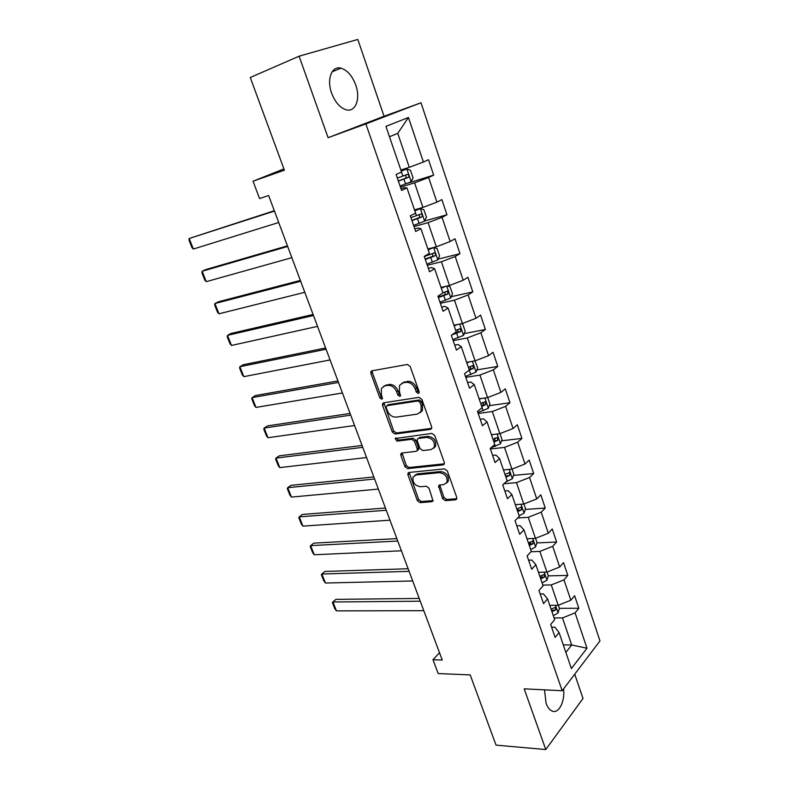 <?xml version="1.0" encoding="UTF-8"?>
<svg xmlns="http://www.w3.org/2000/svg" width="789" height="789" viewBox="0 0 789 789"><rect width="100%" height="100%" fill="white"/><g stroke="black" fill="none" stroke-linecap="round" stroke-linejoin="round"><path stroke-width="1.18" d="M418.269 393.435L419.077 392.853L419.097 391.571L410.172 366.471L407.311 364.459L371.964 370.81L370.938 371.55L370.899 373.463L379.795 397.824L381.718 399.204L382.448 398.682L381.324 394.253L381.452 388.316L384.815 385.89L387.724 385.407C391.669 385.219 394.638 387.35 396.65 391.778L397.794 394.964L399.757 396.364L400.516 395.802L399.402 391.334L399.53 385.397L403.051 382.843L406.029 382.34C410.073 382.152 413.111 384.302 415.132 388.799L416.276 392.025L418.269 393.435M544.509 689.852L546.077 703.246C547.527 707.22 549.46 709.794 551.876 710.968C558.543 714.439 565.2 701.559 563.573 688.886M355.74 85.034C352.239 75.774 347.308 70.142 340.947 68.16C331.765 65.536 326.468 79.334 331.627 93.132C335.167 102.284 340.02 107.837 346.203 109.789C355.592 112.511 360.76 98.694 355.74 85.034M442.609 498.589L445.391 500.64L455.519 499.832L456.752 498.993L456.752 497.435L447.314 470.915L444.493 468.863L409.057 472.463L407.952 473.222L407.943 474.86L417.361 500.63L420.073 502.642L431.889 501.705L433.053 500.926L429.029 488.243L426.277 486.211L420.399 486.744C414.758 485.669 412.322 482.424 413.101 477.01L416.109 474.958L439.434 472.641C445.174 473.647 447.679 476.901 446.949 482.414L443.724 484.624L439.779 484.988L438.595 485.797L442.609 498.589L443.901 497.445L446.673 499.496L456.792 498.687L455.519 499.832M299.1 56.197L328.096 137.69L384.056 116.269L357.812 39.45L299.1 56.197L250.271 77.5L284.385 170.197L253.032 181.204L259.551 198.552L268.625 195.514L442.244 660.028L432.974 659.722L438.181 673.559L470.185 674.911L496.034 745.122L545.771 749.55L583.012 698.482L574.717 674.21M328.096 137.69L365.879 123.922L562.172 690.74L524.172 688.836L545.771 749.55M430.429 429.374L431.603 428.535L431.632 426.8L421.878 399.372L419.018 397.34L383.641 402.814L382.596 403.564L382.557 405.388L392.291 432.017L395.023 434.009L430.429 429.374L431.662 428.407M434.7 435.449L444.296 462.423L444.286 464.06L443.083 464.899L407.647 468.607L404.925 466.605L400.851 455.431L400.861 453.754L401.956 452.994L416.099 451.347L417.233 450.558L417.253 448.862L414.521 441.307L411.74 439.286L397.025 441.14L395.121 438.536L431.869 433.408L434.7 435.449M365.879 123.922L421.001 102.777L599.965 640.915L562.172 690.74M559.391 608.339L578.83 608.27L574.609 595.695L570.841 600.222L563.987 579.846L567.814 575.408L563.533 562.626L559.667 567.005L552.694 546.294L556.62 542.004L552.27 529.015L548.306 533.236L541.224 512.179L545.238 508.047L540.82 494.841L536.757 498.904L529.547 477.493L533.67 473.528L529.172 460.095L525.01 464.001L517.683 442.225L521.914 438.428L517.337 424.768L513.067 428.496L505.611 406.345L509.95 402.725L505.295 388.839L500.916 392.389L493.342 369.854L497.78 366.421L493.046 352.288L488.559 355.652L480.846 332.731L485.403 329.486L480.58 315.107L475.984 318.273L468.133 294.948L472.808 291.9L467.907 277.274L463.192 280.243L455.204 256.504L459.987 253.663L455.006 238.771L450.164 241.533L442.037 217.369L446.949 214.746L441.87 199.587L436.909 202.132L428.634 177.535L433.674 175.128L428.506 159.703L423.417 162.021L408.436 117.482L385.929 126.378L401.542 172.012L396.108 174.487L401.601 190.465L406.976 187.9L404.264 187.743L401.009 188.749M578.83 608.27L575.092 612.856L586.986 648.223L571.394 668.549L559.066 632.531L555.111 637.394L550.673 624.464L554.667 619.661L547.566 598.89L543.503 603.605L538.986 590.458L543.088 585.803L535.869 564.687L531.697 569.244L527.111 555.87L531.313 551.383L523.965 529.902L519.695 534.291L515.02 520.681L519.33 516.361L511.864 494.516L507.485 498.727L502.731 484.89L507.149 480.748L499.545 458.517L495.058 462.551L490.216 448.468L494.752 444.503L487.02 421.888L482.414 425.735L477.483 411.404L482.138 407.627L474.268 384.608L469.544 388.267L464.534 373.68L469.297 370.1L461.289 346.667L456.436 350.129L451.338 335.276L456.229 331.893L448.073 308.045L443.102 311.29L437.905 296.171L442.925 293.005L434.621 268.724L429.522 271.751L424.235 256.356L429.384 253.407L420.922 228.682L415.685 231.483L410.3 215.801L415.586 213.079L406.976 187.9M542.842 585.093L551.274 584.935L558.198 605.301L549.775 605.341M540.189 593.949L543.443 593.9L547.566 598.89M558.198 605.301L570.841 600.222M551.274 584.935L563.987 579.846M530.948 551.767L539.873 551.403L546.905 572.104L538.483 572.331M528.591 560.18L531.845 560.062L535.869 564.687M546.905 572.104L559.667 567.005M539.873 551.403L552.694 546.294M517.722 517.979L528.285 517.308L535.435 538.354L527.003 538.769M516.795 525.849L520.059 525.661L523.965 529.902M535.435 538.354L548.306 533.236M528.285 517.308L541.224 512.179M503.954 483.736L516.499 482.641L523.768 504.043L515.325 504.654M504.802 490.936L508.067 490.659L511.864 494.516M523.768 504.043L536.757 498.904M516.499 482.641L529.547 477.493M490.393 448.971L504.506 447.383L511.913 469.149L503.461 469.968M492.602 455.421L495.867 455.066L499.545 458.517M511.913 469.149L525.01 464.001M504.506 447.383L517.683 442.225M478.193 413.475L492.316 411.533L499.841 433.664L491.399 434.7M480.195 419.294L483.46 418.86L487.02 421.888M499.841 433.664L513.067 428.496M492.316 411.533L505.611 406.345M465.796 377.369L479.919 375.061L487.572 397.577L479.13 398.82M467.571 382.547L470.836 382.024L474.268 384.608M487.572 397.577L500.916 392.389M479.919 375.061L493.342 369.854M453.182 340.641L467.305 337.948L475.096 360.859L466.644 362.329M454.73 345.148L457.995 344.537L461.289 346.667M475.096 360.859L488.559 355.652M467.305 337.948L480.846 332.731M440.351 303.282L454.464 300.195L462.393 323.5L453.941 325.206M441.653 307.079L444.917 306.379L448.073 308.045M462.393 323.5L475.984 318.273M454.464 300.195L468.133 294.948M427.293 265.262L441.406 261.761L449.464 285.49L441.021 287.433M428.348 268.339L431.613 267.54L434.621 268.724M449.464 285.49L463.192 280.243M441.406 261.761L455.204 256.504M413.998 226.571L428.102 222.646L436.317 246.799L427.875 248.989M414.807 228.899L418.062 228.001L420.922 228.682M436.317 246.799L450.164 241.533M428.102 222.646L442.037 217.369M400.477 187.19L414.57 182.831L422.924 207.418L414.491 209.864M422.924 207.418L436.909 202.132M414.57 182.831L428.634 177.535M408.436 117.482L397.745 133.361L409.294 167.327L400.861 170.039M409.294 167.327L423.417 162.021M384.056 116.269L421.001 102.777M439.512 652.72L432.974 659.722M283.922 168.925L253.032 181.204M397.745 133.361L389.48 136.744M563.277 644.84L571.7 645.007L562.488 617.925L554.065 617.895M565.871 652.404L571.7 645.007L586.986 648.223M551.59 627.156L554.845 627.186L559.066 632.531M562.488 617.925L575.092 612.856M407.686 183.196L433.674 175.128M424.66 220.979L446.949 214.746M438.112 259.137L459.987 253.663M451.298 296.674L472.808 291.9M464.218 333.599L485.403 329.486M476.881 369.923L497.78 366.421M489.318 405.654L509.95 402.725M501.528 440.804L521.914 438.428M513.511 475.402L533.67 473.528M517.16 510L518.827 509.881M525.287 509.438L545.238 508.047M528.551 543.315L530.78 543.217M536.865 542.931L556.62 542.004M540.603 576.078L542.27 576.039M548.237 575.891L567.814 575.408M419.206 392.429L417.647 391.028L416.503 387.803C414.481 383.316 411.454 381.166 407.42 381.363L406.029 382.34M401.769 383.237L407.42 381.363M383.661 386.235L389.115 384.43C393.06 384.243 396.029 386.363 398.031 390.792L399.175 393.967L400.654 395.348M372.29 370.751L372.309 372.516L381.186 396.837L382.586 398.189M383.888 402.775L393.652 430.991L396.384 432.974L431.691 428.338M419.965 402.37L417.973 400.95L386.916 405.684L386.156 407.479L387.35 410.773C389.322 415.113 392.261 417.233 396.167 417.134L417.401 414.107L421.07 411.463L421.168 405.743L419.965 402.37L421.326 401.354L419.334 399.944L417.973 400.95M388.296 404.688L386.916 405.684L388.296 404.688L419.334 399.944M420.29 412.598L422.421 410.438L422.519 404.727L421.168 405.743M421.326 401.354L422.519 404.727M443.083 464.899L444.385 463.804L408.978 467.532L407.647 468.607M402.094 452.975L406.256 465.53L408.978 467.532M417.618 450.243L418.564 449.493L418.584 447.807L415.862 440.252L413.091 438.24L398.376 440.094L397.025 441.14M396.354 437.944L398.376 440.094M431.09 449.602L434.246 447.383C435.074 441.682 432.569 438.359 426.731 437.412L418.436 438.447L417.292 439.256L417.273 440.962L420.004 448.537L422.786 450.568L431.09 449.602M433.782 448.132L435.567 446.308C436.396 440.617 433.901 437.303 428.062 436.347L426.731 437.412M418.278 438.477L419.768 437.402L428.062 436.347M439.779 484.988L443.901 497.445M446.574 483.055L448.241 481.29C448.971 475.787 446.475 472.532 440.735 471.536L439.434 472.641M414.787 475.323L417.43 473.873L440.735 471.536M409.166 472.453L418.663 499.516L421.365 501.528L433.161 500.581L431.889 501.705M400.062 185.977L411.128 181.766L413.061 177.89L410.467 170.246L406.769 168.974L401.246 171.164M406.769 168.974L401.187 170.976M274.306 210.722L189.192 238.485L274.454 211.097M278.714 222.498L193.364 249.048L191.944 247.578L189.035 240.201L189.192 238.485L193.364 249.048M398.396 181.125L408.16 177.486C409.185 176.322 409.018 175.276 407.657 174.349L397.34 178.058M404.984 175.266C406.414 176.263 406.483 177.318 405.171 178.422L398.317 180.918M413.604 225.407L424.561 221.186L426.445 217.241L423.89 209.726L420.281 208.631L414.827 210.87M420.281 208.631L414.728 210.574M287.443 245.843L205.801 269.562L202.152 271.258L287.669 246.464M291.861 257.678L206.264 281.663L204.824 280.125L201.954 272.866L202.152 271.258L206.264 281.663M411.966 220.644L421.651 217.034C422.648 215.88 422.49 214.855 421.188 213.947L410.931 217.626M418.683 214.825C419.896 215.89 419.886 216.906 418.663 217.882L411.858 220.318M426.908 264.147L437.757 259.926L439.581 255.912L437.076 248.525L433.555 247.578L428.171 249.866M433.555 247.578L428.032 249.462M300.362 280.42L218.494 301.753L214.924 303.548L300.678 281.259M304.801 292.305L218.977 313.795L217.517 312.197L214.687 305.037L214.924 303.548L218.977 313.795M425.301 259.463L434.897 255.883C435.873 254.748 435.735 253.733 434.483 252.845L424.285 256.504M432.086 253.703C433.131 254.798 433.072 255.774 431.908 256.642L425.153 259.039M445.686 286.358L441.288 288.192M442.826 287.018L441.11 287.689M313.085 314.456L231.009 333.471L227.498 335.355L313.48 315.521M447.235 286.003L450.036 286.644L452.501 293.902L450.726 297.986L439.986 302.207M317.543 326.38L231.493 345.454L230.013 343.797L227.232 336.745L227.498 335.355L231.493 345.454M438.398 297.611L447.915 294.06L447.55 291.062L442.866 292.818M445.233 291.92L444.927 294.731L438.22 297.078M457.61 324.466L454.168 325.857M325.61 347.969L243.337 364.725L239.895 366.707L326.084 349.241M461.023 323.776L462.768 324.111L465.194 331.242L463.468 335.394L452.837 339.625M330.078 359.942L243.831 376.659L242.341 374.943L239.59 367.999L239.895 366.707L243.831 376.659M451.89 334.891L460.707 331.587L460.382 328.628L455.717 330.404M458.133 329.477L457.719 332.169L453.892 333.51M469.485 361.835L466.832 362.871M337.939 380.959L255.488 395.536L252.115 397.607L338.491 382.438M474.948 360.889L477.67 367.95L475.994 372.161L465.461 376.392M342.426 392.971L255.991 407.42L254.482 405.645L251.77 398.79L252.115 397.607L255.991 407.42M469.149 370.209L473.282 368.463L472.996 365.544L468.36 367.339M470.796 366.392L470.293 368.966L469.07 369.43M481.28 398.504L479.278 399.264M350.079 413.446L267.471 425.902L264.157 428.062L350.711 415.132M487.72 397.518L489.939 404.037L488.302 408.308L477.878 412.539M354.586 425.508L267.984 437.727L266.455 435.903L263.782 429.147L264.157 428.062L267.984 437.727M482.631 402.242C483.805 403.11 483.815 404.076 482.651 405.142L481.438 405.595M481.724 406.414L485.649 404.708L485.393 401.828L480.777 403.652M492.967 434.502L491.517 435.035M362.043 445.45L279.276 455.835L276.032 458.084L362.743 447.324M499.989 433.605L502.001 439.512L500.413 443.842L490.995 447.787M366.56 457.541L279.799 467.611L278.261 465.737L275.627 459.08L276.032 458.084L279.799 467.611M494.881 437.865L494.811 440.706L493.608 441.159M493.924 442.067L497.8 440.351L497.573 437.51L492.987 439.345M504.526 469.869L503.55 470.205M373.818 476.97L290.914 485.353L287.729 487.681L374.597 479.031M512.051 469.09L513.866 474.406L512.317 478.795L506.055 481.773M378.355 489.091L291.447 497.08L289.888 495.147L287.295 488.578L287.729 487.681L291.447 497.08M505.917 477.128L509.753 475.402L505.571 476.132M509.753 475.402L509.556 472.591L504.999 474.455M515.947 504.615L515.375 504.802M385.426 508.017L302.394 514.448L299.268 516.854L386.265 510.266M523.916 503.984L525.533 508.727L524.024 513.166L519.132 515.769M389.973 520.178L302.937 526.125L301.368 524.143L298.804 517.673L299.268 516.854L302.937 526.125M517.702 511.607L521.509 509.872L517.337 510.522M521.509 509.872L521.332 507.1L516.805 508.974M396.857 538.611L313.716 543.148L310.649 545.633L397.764 541.027M535.583 538.295L537.003 542.487L535.544 546.974L530.711 549.608M401.414 550.791L314.259 554.766L312.681 552.744L310.156 546.363L310.649 545.633L314.259 554.766M529.311 545.524L533.068 543.769L528.906 544.351M533.068 543.769L532.92 541.027L528.423 542.931M408.12 568.751L324.881 571.443L321.873 574.007L409.096 571.344M547.053 572.045L548.296 575.704L546.876 580.231L542.092 582.903M412.686 580.96L325.433 583.022L323.835 580.941L321.35 574.648L321.873 574.007L325.433 583.022M540.721 578.879L544.44 577.124L540.287 577.637M544.44 577.124L544.321 574.412L539.844 576.335M419.225 598.447L335.887 599.364L332.938 601.987L420.261 601.208M558.336 605.242L559.401 608.378L558.02 612.954L553.296 615.667M423.801 610.686L336.449 610.883L334.842 608.763L332.386 602.549L332.938 601.987L336.449 610.883M551.945 611.702L555.634 609.936L551.491 610.38M555.634 609.936L555.525 607.254L551.087 609.197M416.503 387.803L415.132 388.799M404.432 381.866L403.051 382.843M399.175 393.967L397.794 394.964M398.031 390.792L396.65 391.778M389.115 384.43L387.724 385.407M386.216 384.914L384.815 385.89M381.186 396.837L379.795 397.824M372.309 372.516L370.899 373.463M417.647 391.028L416.276 392.025M396.384 432.974L395.023 434.009M393.652 430.991L392.291 432.017M383.947 404.392L382.557 405.388M406.256 465.53L404.925 466.605M402.183 454.375L400.851 455.431M418.584 447.807L417.253 448.862M415.862 440.252L414.521 441.307M413.091 438.24L411.74 439.286M419.768 437.402L418.436 438.447M439.887 486.271L438.595 487.395M417.43 473.873L416.109 474.958M421.365 501.528L420.073 502.642M418.663 499.516L417.361 500.63M409.264 473.775L407.943 474.86M446.673 499.496L445.391 500.64M411.177 181.667L406.868 169.004M402.873 176.046L401.502 172.032M405.585 183.975L403.929 179.123M405.171 178.422L408.16 177.486M424.61 221.088L420.369 208.651M416.424 215.663L415.547 213.099M419.097 223.455L417.46 218.681M418.663 217.882L421.651 217.034M437.806 259.818L433.644 247.608M429.739 254.591L429.344 253.427M432.362 262.244L430.755 257.549M431.908 256.642L434.897 255.883M450.766 297.877L446.761 286.111M445.4 300.353L443.822 295.747M444.927 294.731L447.915 294.06M463.508 335.286L459.681 324.052M458.212 337.8L456.663 333.274M457.719 332.169L460.707 331.587M476.033 372.053L472.384 361.332M470.806 374.617L469.277 370.169M470.293 368.966L473.282 368.463M488.352 408.199L484.86 397.972M483.184 410.803L482.109 407.657M482.651 405.142L485.649 404.708M500.453 443.734L497.139 433.999M495.354 446.387L494.723 444.532M494.811 440.706L497.8 440.351M512.357 478.676L509.201 469.416M507.317 481.369L507.12 480.777M524.064 513.047L521.065 504.24M535.583 546.856L532.733 538.483M546.915 580.112L544.203 572.173M558.06 612.836L555.495 605.311M332.12 71.809L340.947 68.16M372.083 370.791L370.938 371.55M383.641 402.814L382.596 403.564M422.421 410.438L421.07 411.463M401.779 453.024L400.861 453.754M418.564 449.493L417.233 450.558M395.802 438.013L395.121 438.536M435.567 446.308L434.246 447.383M439.463 485.048L438.595 485.797M448.241 481.29L446.949 482.414M408.83 472.512L407.952 473.222M405.95 174.892L407.657 174.349M420.024 214.273L421.188 213.947M433.536 253.082L434.483 252.845M446.722 291.249L447.55 291.062M459.632 328.776L460.382 328.628M472.295 365.662L472.996 365.544M484.742 401.926L485.393 401.828M496.962 437.579L497.573 437.51M508.984 472.65L509.556 472.591M520.799 507.13L521.332 507.1M532.427 541.057L532.92 541.027"/></g></svg>
